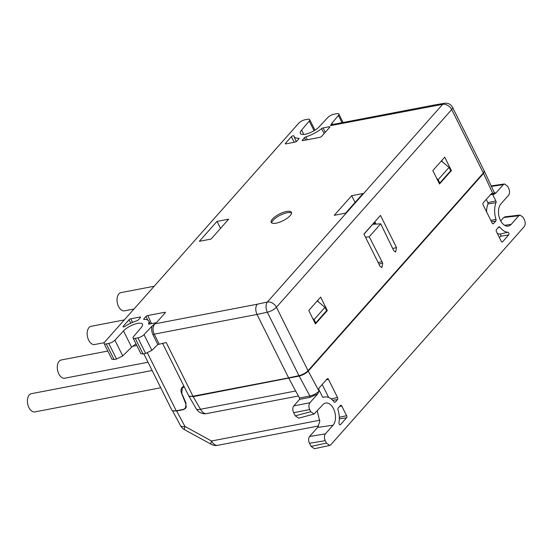 <?xml version="1.0" encoding="UTF-8"?>
<svg xmlns="http://www.w3.org/2000/svg" width="552" height="552" viewBox="0 0 552 552"><rect width="100%" height="100%" fill="white"/><g stroke="black" fill="none" stroke-linecap="round" stroke-linejoin="round"><path stroke-width="0.83" d="M124.303 319.925L91.17 326.28A9.28 5.596 79.1 0 0 88.672 340.191A9.28 5.596 79.1 0 0 94.668 344.517L104.225 342.682M107.826 351.051L61.3 359.973A9.28 5.596 79.1 0 0 58.795 373.883A9.28 5.596 79.1 0 0 64.798 378.203L148.005 362.243M484.242 171.01L483.538 173.431L308.264 371.103C305.911 373.442 302.882 375.098 299.177 376.071L193.165 396.647L188.818 396.005L196.222 408.749A10.033 3.429 -30.2 0 0 200.486 409.26L200.5 409.273A10.033 6.051 79.1 0 0 206.786 413.565L298.432 395.984M193.165 396.647L200.486 409.26L295.658 391.002L299.563 398.033L299.543 399.393L293.774 405.892C292.525 407.728 292.484 409.991 293.657 412.696L295.285 415.849L298.715 418.14L314.15 414.014L310.783 411.709L309.713 409.563C308.589 406.852 308.651 404.582 309.907 402.746L317.614 394.052L309.865 397.371L299.543 399.393M500.712 220.917L503.728 217.522L518.783 215.77L511.138 224.388A12.165 7.335 -100.9 0 1 508.081 226.12A12.165 7.335 -100.9 0 1 500.457 220.42A12.165 7.335 -100.9 0 1 500.912 203.881L508.558 195.263C509.806 193.435 509.875 191.165 508.744 188.446L507.674 186.307L504.514 183.961L503.272 184.672L495.558 193.366L493.322 194.594L494.15 192.331L484.387 171.224M340.522 424.578A1.504 0.911 -100.9 0 1 340.149 424.792A1.504 0.911 -100.9 0 1 339.197 424.088A1.504 0.911 -100.9 0 1 338.983 422.68A18.313 11.047 79.1 0 0 338.003 409.736A1.504 0.911 -100.9 0 1 338.197 408.038L340.446 405.499A1.504 0.911 -100.9 0 1 340.77 405.299A1.504 0.911 -100.9 0 1 341.771 405.996L346.621 415.718A1.504 0.911 -100.9 0 1 346.559 417.767L340.522 424.578L339.728 424.702M317.586 300.55L318.166 301.682M442.249 161.743L441.669 160.611M312.667 318.366L314.088 319.608L324.949 307.354L317.255 300.923M314.088 319.608L315.703 322.954L326.632 310.631L324.949 307.354M315.703 322.954L315.026 323.099M441.338 160.977L449.038 167.415L438.171 179.669L436.749 178.427M439.109 183.154L439.792 183.009L438.171 179.669M439.792 183.009L450.715 170.685L449.038 167.415M186.1 407.583A7.528 5.444 41.6 0 1 185.182 408.052M184.244 386.835L182.243 388.056L181.808 393.41L185.983 403.043L185.548 408.397L183.098 409.729L176.647 410.964L172.748 410.778M295.658 391.002L288.841 378.299M299.543 397.992L309.858 395.977C313.481 395.135 316.537 393.535 319.028 391.161L317.614 394.052M518.783 215.77L520.081 215.052L523.186 217.405L524.4 219.841C525.525 222.559 525.463 224.837 524.207 226.665L330.848 444.739L329.723 445.429L326.439 443.104L325.225 440.668C324.1 437.957 324.162 435.687 325.411 433.851L333.056 425.233A12.165 7.335 -100.9 0 0 334.422 410.867A12.165 7.335 -100.9 0 0 325.411 403.084A12.165 7.335 -100.9 0 0 322.83 404.726L314.15 414.014M492.729 223.739L493.522 223.615A1.504 0.911 -100.9 0 1 493.15 223.829A1.504 0.911 -100.9 0 1 492.198 223.125L483.131 204.937A1.504 0.911 -100.9 0 1 483.186 202.894L491.232 193.821A1.504 0.911 -100.9 0 1 491.556 193.621A1.504 0.911 -100.9 0 1 492.55 194.311L490.397 194.766M486.25 199.445L487.844 202.646L495.862 200.956L492.55 194.311M495.862 200.956A1.504 0.911 -100.9 0 1 496 202.674A18.313 11.047 79.1 0 0 495.965 219.379A1.504 0.911 -100.9 0 1 495.772 221.083L491.501 221.725M493.522 223.615L495.772 221.083M496.414 231.585A1.504 0.911 -100.9 0 1 496.476 229.535L498.725 227.003A1.504 0.911 -100.9 0 1 499.049 226.796A1.504 0.911 -100.9 0 1 499.864 227.196A18.313 11.047 79.1 0 0 507.847 232.233A1.504 0.911 -100.9 0 1 508.841 233.337A1.504 0.911 -100.9 0 1 508.627 234.986L502.589 241.804A1.504 0.911 -100.9 0 1 502.216 242.017A1.504 0.911 -100.9 0 1 501.264 241.307L496.414 231.585M334.105 401.925A18.313 11.047 79.1 0 0 324.783 396.95A18.313 11.047 79.1 0 0 323.438 397.288A1.504 0.911 -100.9 0 1 323.327 397.323A1.504 0.911 -100.9 0 1 322.375 396.612L319.063 389.974A1.504 0.911 -100.9 0 1 319.118 387.932L327.163 378.858A1.504 0.911 -100.9 0 1 327.488 378.651A1.504 0.911 -100.9 0 1 328.488 379.348L337.555 397.537A1.504 0.911 -100.9 0 1 337.493 399.579L335.25 402.118A1.504 0.911 -100.9 0 1 334.871 402.332A1.504 0.911 -100.9 0 1 334.105 401.925M317.276 410.992L319.787 421.514L317.614 427.421L309.582 436.473C308.333 438.302 308.299 440.572 309.465 443.277L311.087 446.409L314.433 448.721L329.723 445.429M176.647 410.964L184.948 426.434A10.033 1.67 118.7 0 0 184.534 429.691L211.105 444.243A10.033 1.67 -61.3 0 1 211.519 440.993A10.033 6.051 79.1 0 0 217.819 445.298L318.594 425.965M495.558 193.366L493.964 191.93M487.844 202.646A1.152 0.697 -100.9 0 1 487.947 203.964A18.665 11.254 79.1 0 0 486.567 211.83M497.352 233.462A18.665 11.254 79.1 0 0 500.022 234.082A1.152 0.697 -100.9 0 1 500.781 234.931A1.152 0.697 -100.9 0 1 500.623 236.201L499.401 237.574M328.654 397.461L322.182 384.475M503.728 217.522L505.032 216.805L520.081 215.052M154.174 286.24L121.047 292.594A9.28 5.596 79.1 0 0 118.542 306.505A9.28 5.596 79.1 0 0 124.538 310.824L133.984 309.01M290.166 215.632A11.288 3.788 -26.5 0 0 291.421 212.292A11.288 3.788 -26.5 0 0 283.169 212.423A11.288 3.788 -26.5 0 0 272.481 219.027A11.288 3.788 -26.5 0 0 271.218 222.366A11.288 3.788 -26.5 0 0 279.471 222.235A11.288 3.788 -26.5 0 0 290.166 215.632M291.559 213.017A11.288 3.788 -26.5 0 0 282.852 214.052A11.288 3.788 -26.5 0 0 273.109 220.296A11.288 3.788 -26.5 0 0 271.715 222.911M133.073 338.01L140.87 353.653L143.037 353.949L145.666 353.446L151.862 350.354L157.844 344.531L152.994 334.802C151.655 331.987 151.345 329.082 152.048 326.094L144.017 334.629A5.016 1.684 153.5 0 1 137.896 337.858L135.261 338.362A5.016 1.684 153.5 0 1 133.073 338.01A5.016 1.684 153.5 0 1 133.556 336.616L141.195 327.55A11.288 3.788 -26.5 0 0 142.45 324.21A11.288 3.788 -26.5 0 0 134.198 324.341A11.288 3.788 -26.5 0 0 123.51 330.945L114.899 340.198A5.016 1.684 153.5 0 1 108.758 343.447L106.288 343.924A5.016 1.684 153.5 0 1 104.1 343.572A5.016 1.684 153.5 0 1 104.659 342.088L298.832 123.103A5.016 1.684 153.5 0 1 305.056 119.756L307.519 119.28A5.016 1.684 153.5 0 1 309.713 119.639A5.016 1.684 153.5 0 1 309.23 121.033L301.592 130.1A11.288 3.788 -26.5 0 0 300.336 133.439A11.288 3.788 -26.5 0 0 308.582 133.308A11.288 3.788 -26.5 0 0 319.277 126.705L327.888 117.452A5.016 1.684 153.5 0 1 334.029 114.202L336.665 113.691A5.016 1.684 153.5 0 1 338.852 114.05A5.016 1.684 153.5 0 1 338.39 115.416L331.476 123.738L330.579 125.614L442.642 104.356A7.528 4.775 -99.5 0 1 444.567 103.279L434.741 104.921L432.94 105.984M152.048 326.094L154.795 323.865C152.649 326.936 152.455 330.365 154.215 334.153L257.004 314.44C255.307 310.369 255.355 306.967 257.156 304.235L154.795 323.865M148.564 323.748A18.313 6.148 153.5 0 0 148.695 320.988A18.313 6.148 153.5 0 0 144.093 319.401A1.504 0.504 153.5 0 1 143.72 319.27A1.504 0.504 153.5 0 1 143.879 318.815L145.9 316.537A1.504 0.504 153.5 0 1 147.77 315.537L164.668 312.294A1.504 0.504 153.5 0 1 165.331 312.404A1.504 0.504 153.5 0 1 165.158 312.846L157.113 321.913A1.504 0.504 153.5 0 1 155.243 322.92L149.206 324.079A1.504 0.504 153.5 0 1 148.55 323.976A1.504 0.504 153.5 0 1 148.564 323.748L148.757 324.1M298.936 138.793L298.687 138.248A1.504 0.504 153.5 0 1 299.074 138.393A1.504 0.504 153.5 0 1 298.901 138.835L296.886 141.112A1.504 0.504 153.5 0 1 295.016 142.112L285.977 143.851A1.504 0.504 153.5 0 1 285.322 143.748A1.504 0.504 153.5 0 1 285.487 143.299L285.805 143.872M294.292 142.25L291.297 136.744L285.487 143.299M291.297 136.744A1.504 0.504 153.5 0 1 292.732 135.861A1.504 0.504 153.5 0 1 293.83 135.854A1.504 0.504 153.5 0 1 293.843 135.902A18.313 6.148 153.5 0 0 294.009 136.489L296.265 141.602M298.687 138.248A18.313 6.148 153.5 0 1 294.009 136.489M329.53 127.464L329.192 126.739A1.504 0.504 153.5 0 1 329.854 126.856A1.504 0.504 153.5 0 1 329.682 127.291L321.643 136.365A1.504 0.504 153.5 0 1 319.774 137.365L302.875 140.608A1.504 0.504 153.5 0 1 302.22 140.505A1.504 0.504 153.5 0 1 302.386 140.056L302.696 140.636M305.649 140.077L304.407 137.779L302.386 140.056M304.407 137.779A1.504 0.504 153.5 0 1 305.953 136.855L307.326 139.753M324.141 133.543L321.554 128.657A18.313 6.148 153.5 0 1 305.953 136.855M321.554 128.657A1.504 0.504 153.5 0 1 323.155 127.898L325.211 132.342M329.192 126.739L323.155 127.898M138.38 319.87A1.504 0.504 153.5 0 1 136.834 320.795A18.313 6.148 153.5 0 0 124.98 326.349A1.504 0.504 153.5 0 1 123.027 326.784A1.504 0.504 153.5 0 1 123.193 326.335L129.002 319.78A1.504 0.504 153.5 0 1 130.872 318.773L139.911 317.041A1.504 0.504 153.5 0 1 140.574 317.158A1.504 0.504 153.5 0 1 140.401 317.593L138.38 319.87M228.7 219.165L216.984 221.407L199.334 241.314L211.05 239.071L228.7 219.165M345.566 213.155L362.981 193.517L351.672 195.691L334.264 215.321L345.566 213.155M301.592 130.1L303.759 134.446M104.1 343.572L111.897 359.207L114.064 359.511L116.527 359.035L122.744 355.923L131.611 347.194L123.51 330.945M135.999 343.889L131.611 347.194M162.516 343.254L188.577 395.515A10.033 3.367 -26.5 0 0 192.958 396.226L288.627 377.872L257.004 314.44L267.34 312.211A7.528 4.299 -102.1 0 1 267.361 302.034A7.528 5.444 41.6 0 1 276.421 307.25L451.702 109.572A7.528 2.525 153.5 0 0 452.543 107.343A7.528 7.528 0 0 0 444.567 103.279M434.741 104.921L332.2 124.593L330.579 125.614M333.643 124.317L331.476 123.738M216.984 221.407L220.524 228.383M355.088 202.418L351.672 195.691M157.844 344.531L166.2 342.55L192.958 396.226M143.803 353.804L171.851 410.06A10.033 3.367 -26.5 0 0 176.233 410.771L182.691 409.529A7.024 5.078 -138.4 0 0 184.989 408.273A7.024 5.078 -138.4 0 0 185.506 403.153L181.56 393.259A8.025 5.81 41.6 0 1 182.146 387.407A8.025 5.81 41.6 0 1 183.926 386.2M288.627 377.872L298.97 375.65A7.528 2.525 -26.5 0 0 308.05 370.682L483.331 173.004A7.528 2.525 -26.5 0 0 484.166 170.782L452.543 107.343M327.336 310.528L315.447 323.941L308.747 310.514L320.643 297.1L327.336 310.528L326.632 310.631M432.837 170.575L444.726 157.161L451.419 170.589L439.53 183.995L432.837 170.575M363.92 234.076L380.487 215.397L396.508 247.586L395.646 252.078L393.762 250.684L380.714 223.815L369.226 236.773L382.722 263.132L381.86 267.63L379.976 266.23L363.92 234.076M374.801 221.807L375.988 224.105M317.704 300.412L318.49 301.951M450.715 170.685L451.419 170.589M441.793 160.473L442.573 162.012M365.493 237.236L369.226 236.773M381.977 261.648L378.148 262.573M363.975 234.186L372.738 224.305L380.714 223.815M152.131 370.509L31.429 393.666A9.28 5.596 79.1 0 0 28.925 407.569A9.28 5.596 79.1 0 0 34.921 411.896L160.729 387.759M309.865 397.371L309.879 396.012L299.177 376.071M504.631 225.313L511.138 224.388M375.47 223.098L373.283 223.512M172.479 410.66L180.518 425.633A10.033 3.685 -28.2 0 0 184.948 426.434L211.519 440.993L319.843 420.21M319.028 391.161L308.264 371.103M493.322 194.594L483.538 173.431M183.098 409.729L183.471 409.308M491.411 186.41L503.272 184.672M333.056 425.233L317.614 427.421M309.582 436.473L325.411 433.851M293.774 405.892L309.907 402.746M490.845 220.407L495.965 219.379M496 202.674L487.947 203.964M339.321 418.864L346.559 417.767M339.611 406.444L341.771 405.996M346.621 415.718L339.301 417.264M508.627 234.986L500.623 236.201M501.796 241.921L502.589 241.804M500.022 234.082L507.847 232.233M499.864 227.196L498.228 227.555M326.322 379.804L328.488 379.348M337.555 397.537L331.124 398.889M326.439 443.104L311.087 446.409M309.465 443.277L325.225 440.668M310.783 411.709L295.285 415.849M293.657 412.696L309.713 409.563M334.45 402.236L335.25 402.118M337.493 399.579L332.718 400.303M483.331 173.004L451.702 109.572A7.528 5.444 41.6 0 0 447.734 105.418A7.528 5.444 41.6 0 0 442.642 104.356L267.361 302.034L257.156 304.235M314.074 130.741L309.23 121.033M114.899 340.198L122.744 355.923M144.017 334.629L151.862 350.354M338.39 115.416L342.026 122.71M151.517 323.638L147.77 315.537M164.668 312.294L165 313.018M123.503 326.908L123.193 326.335M129.002 319.78L130.838 323.148M132.542 322.389L130.872 318.773M139.911 317.041L140.242 317.766M114.064 359.511L106.288 343.924M176.233 410.771L147.405 352.956M108.758 343.447L116.527 359.035M143.037 353.949L135.261 338.362M137.896 337.858L145.666 353.446M159.079 343.91L154.215 334.153L152.994 334.802M298.97 375.65L267.34 312.211A7.528 2.525 -26.5 0 0 276.421 307.25L308.05 370.682M147.86 320.139L145.9 316.537M143.879 318.815L144.196 319.394M396.508 247.586L392.686 248.503M378.886 264.056L382.722 263.132M185.858 402.753L185.506 403.153M136.799 345.49L132.563 346.304M196.222 408.749A10.033 10.033 0 0 0 206.786 413.565M183.864 386.227L182.243 388.056M324.783 396.95L322.899 397.226M211.105 444.243A10.033 10.033 0 0 0 217.819 445.298M180.518 425.633A10.033 10.033 0 0 0 184.534 429.691M491.183 185.914L504.514 183.961M148.695 320.988L150.296 323.865M309.713 119.639L314.978 130.196M343.075 122.51L338.852 114.05M186.438 406.645L184.989 408.273"/></g></svg>
